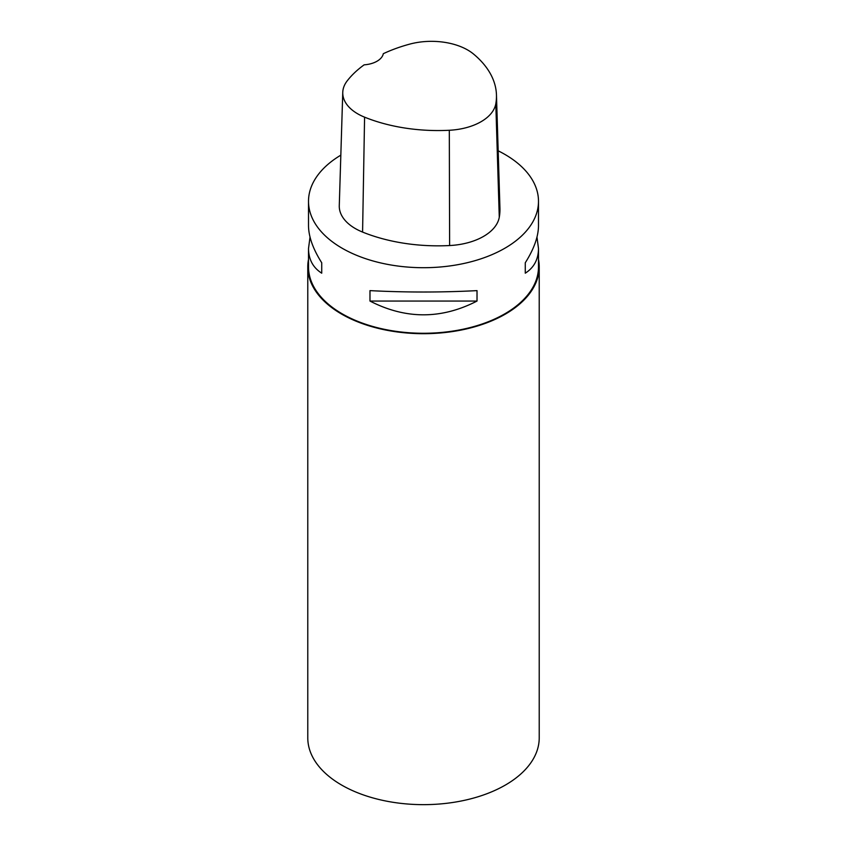 <?xml version="1.0" encoding="UTF-8"?>
<svg xmlns="http://www.w3.org/2000/svg" width="847" height="847" viewBox="0 0 847 847"><rect width="100%" height="100%" fill="white"/><g stroke="black" fill="none" stroke-linecap="round" stroke-linejoin="round"><path stroke-width="1.27" d="M536.977 237.075L538.491 248.52L538.491 266.89A114.991 66.394 180 0 1 423.5 333.273A114.991 66.394 180 0 1 308.509 266.89L308.509 248.52L310.023 237.075M498.174 150.819A114.991 66.394 180 0 1 504.812 154.366A114.991 66.394 180 0 1 538.491 201.311A114.991 66.394 180 0 1 423.5 267.705A114.991 66.394 180 0 1 308.509 201.311A114.991 66.394 180 0 1 340.822 155.16M369.98 301.056L369.98 290.627C405.66 292.48 441.34 292.48 477.02 290.627L477.02 301.056C441.34 319.404 405.66 319.404 369.98 301.056L477.02 301.056M538.491 248.52C538.406 259.394 534.002 267.62 525.278 273.189L525.278 262.761C534.002 248.965 538.406 236.588 538.491 225.641L538.491 201.311M308.509 201.311L308.509 225.641C308.594 236.588 312.998 248.965 321.722 262.761L321.722 273.189C312.998 267.62 308.594 259.394 308.509 248.52M496.458 94.938L499.942 208.171A131.423 75.87 180 0 1 499.275 217.287A54.759 31.614 180 0 1 449.619 245.545A131.423 75.87 180 0 1 362.58 232.078A54.759 31.614 180 0 1 339.276 205.63L342.76 92.397A51.275 29.603 180 0 1 347.228 80.825A127.939 73.858 180 0 1 364.146 64.838A21.906 12.641 180 0 0 383.31 53.689A127.939 73.858 180 0 1 409.662 44.139A51.275 29.603 180 0 1 473.505 54.017A127.939 73.858 180 0 1 496.458 94.938A127.939 73.858 180 0 1 495.802 103.81A51.275 29.603 180 0 1 449.312 130.269A127.939 73.858 180 0 1 364.581 117.161A51.275 29.603 180 0 1 342.76 92.397M525.278 273.189L525.278 262.761M321.722 262.761L321.722 273.189M538.491 259.394A115.721 66.807 180 0 1 539.221 266.89L539.221 737.843A115.721 66.807 180 0 1 423.5 804.65A115.721 66.807 180 0 1 307.779 737.843L307.779 266.89A115.721 66.807 180 0 1 308.509 259.394M539.221 266.89A115.721 66.807 180 0 1 423.5 333.697A115.721 66.807 180 0 1 307.779 266.89M495.802 103.81L499.275 217.287M449.312 130.269L449.619 245.545M364.581 117.161L362.58 232.078"/></g></svg>
